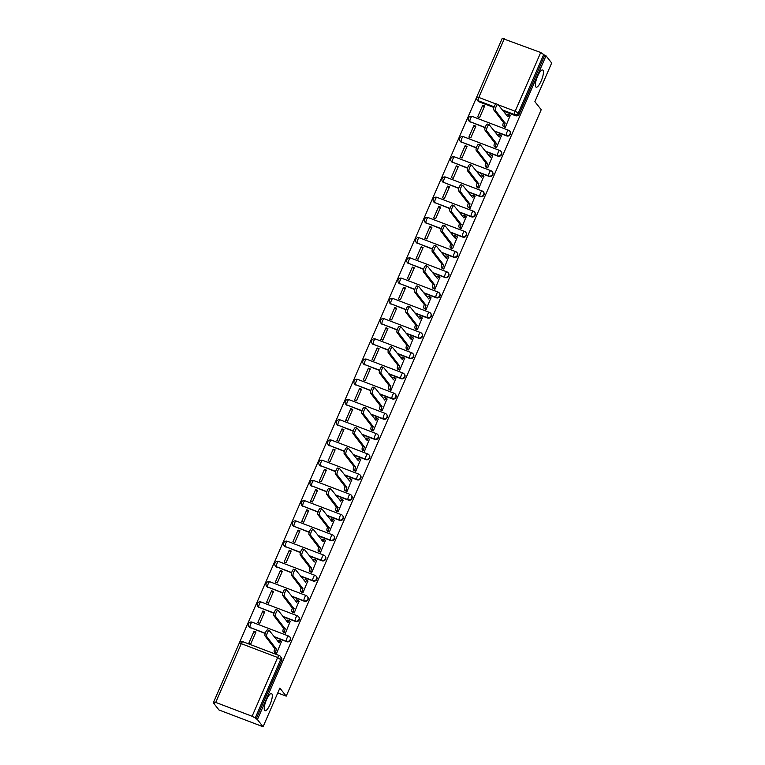 <?xml version="1.0" encoding="UTF-8"?>
<svg xmlns="http://www.w3.org/2000/svg" width="765" height="765" viewBox="0 0 765 765"><rect width="100%" height="100%" fill="white"/><g stroke="black" fill="none" stroke-linecap="round" stroke-linejoin="round"><path stroke-width="1.15" d="M535.777 86.894A9.17 2.553 -69.2 0 1 537.269 76.978A9.17 2.553 -69.2 0 1 542.643 70.026A9.17 2.553 -69.2 0 1 542.997 70.294A9.17 2.553 -69.2 0 1 541.496 80.21A9.17 2.553 -69.2 0 1 536.122 87.162A9.17 2.553 -69.2 0 1 535.777 86.894M264.652 710.436A9.17 2.553 -69.2 0 1 266.144 700.52A9.17 2.553 -69.2 0 1 271.518 693.568A9.17 2.553 -69.2 0 1 271.871 693.836A9.17 2.553 -69.2 0 1 270.37 703.752A9.17 2.553 -69.2 0 1 264.996 710.704A9.17 2.553 -69.2 0 1 264.652 710.436M494.276 131.197L506.698 135.921A2.869 2.716 -38.2 0 0 510.073 131.561L509.758 131.159A2.869 2.716 141.8 0 1 506.382 135.529L493.96 130.805M485.479 151.432L497.9 156.156A2.869 2.716 -38.2 0 0 501.276 151.795L500.96 151.393A2.869 2.716 141.8 0 1 497.585 155.764L485.163 151.04M476.681 171.666L489.103 176.39A2.869 2.716 -38.2 0 0 492.478 172.02L492.163 171.628A2.869 2.716 141.8 0 1 488.787 175.988L476.366 171.264M467.884 191.891L480.305 196.624A2.869 2.716 -38.2 0 0 483.681 192.254L483.365 191.852A2.869 2.716 141.8 0 1 479.99 196.222L467.568 191.499M459.086 212.125L471.508 216.849A2.869 2.716 -38.2 0 0 474.883 212.488L474.577 212.087A2.869 2.716 141.8 0 1 471.192 216.457L458.771 211.733M450.289 232.359L462.71 237.083A2.869 2.716 -38.2 0 0 466.086 232.713L465.78 232.321A2.869 2.716 141.8 0 1 462.395 236.681L449.983 231.958M441.491 252.593L453.913 257.317A2.869 2.716 -38.2 0 0 457.288 252.947L456.982 252.555A2.869 2.716 141.8 0 1 453.597 256.916L441.185 252.192M432.694 272.818L445.115 277.542A2.869 2.716 -38.2 0 0 448.491 273.182L448.185 272.78A2.869 2.716 141.8 0 1 444.8 277.15L432.388 272.426M423.896 293.052L436.318 297.776A2.869 2.716 -38.2 0 0 439.693 293.406L439.387 293.014A2.869 2.716 141.8 0 1 436.002 297.375L423.59 292.651M415.099 313.287L427.52 318.011A2.869 2.716 -38.2 0 0 430.905 313.64L430.59 313.248A2.869 2.716 141.8 0 1 427.214 317.609L414.793 312.885M406.311 333.511L418.723 338.235A2.869 2.716 -38.2 0 0 422.108 333.875L421.792 333.473A2.869 2.716 141.8 0 1 418.417 337.843L405.995 333.119M397.513 353.746L409.925 358.469A2.869 2.716 -38.2 0 0 413.31 354.109L412.995 353.707A2.869 2.716 141.8 0 1 409.619 358.077L397.198 353.353M388.716 373.98L401.128 378.704A2.869 2.716 -38.2 0 0 404.513 374.334L404.197 373.942A2.869 2.716 141.8 0 1 400.822 378.302L388.4 373.578M379.918 394.214L392.34 398.938A2.869 2.716 -38.2 0 0 395.715 394.568L395.4 394.166A2.869 2.716 141.8 0 1 392.024 398.536L379.603 393.812M371.121 414.439L383.542 419.163A2.869 2.716 -38.2 0 0 386.918 414.802L386.602 414.401A2.869 2.716 141.8 0 1 383.227 418.771L370.805 414.047M362.323 434.673L374.745 439.397A2.869 2.716 -38.2 0 0 378.12 435.027L377.805 434.635A2.869 2.716 141.8 0 1 374.429 438.995L362.008 434.271M353.526 454.907L365.947 459.631A2.869 2.716 -38.2 0 0 369.323 455.261L369.007 454.869A2.869 2.716 141.8 0 1 365.632 459.23L353.21 454.506M344.728 475.132L357.15 479.856A2.869 2.716 -38.2 0 0 360.525 475.495L360.21 475.094A2.869 2.716 141.8 0 1 356.834 479.464L344.413 474.74M335.931 495.366L348.352 500.09A2.869 2.716 -38.2 0 0 351.728 495.73L351.412 495.328A2.869 2.716 141.8 0 1 348.037 499.698L335.615 494.965M327.133 515.6L339.555 520.324A2.869 2.716 -38.2 0 0 342.93 515.954L342.624 515.562A2.869 2.716 141.8 0 1 339.239 519.923L326.818 515.199M318.336 535.825L330.757 540.549A2.869 2.716 -38.2 0 0 334.133 536.189L333.827 535.787A2.869 2.716 141.8 0 1 330.442 540.157L318.03 535.433M309.538 556.059L321.96 560.783A2.869 2.716 -38.2 0 0 325.335 556.423L325.029 556.021A2.869 2.716 141.8 0 1 321.644 560.391L309.232 555.667M300.741 576.294L313.162 581.018A2.869 2.716 -38.2 0 0 316.538 576.647L316.232 576.255A2.869 2.716 141.8 0 1 312.847 580.616L300.435 575.892M291.943 596.528L304.365 601.252A2.869 2.716 -38.2 0 0 307.74 596.882L307.434 596.49A2.869 2.716 141.8 0 1 304.049 600.85L291.637 596.126M283.146 616.753L295.567 621.476A2.869 2.716 -38.2 0 0 298.952 617.116L298.637 616.714A2.869 2.716 141.8 0 1 295.261 621.084L282.84 616.361M274.358 636.987L286.77 641.711A2.869 2.716 -38.2 0 0 290.155 637.341L289.839 636.949A2.869 2.716 141.8 0 1 286.464 641.309L274.042 636.585M501.926 39.044L213.32 702.786L214.611 703.284L213.674 701.993L215.73 702.413L252.106 716.26L277.657 657.508L241.271 643.671L215.73 702.413M263.074 726.75L257.413 719.569L546.019 55.816L551.68 63.007L534.878 101.649L541.218 109.701L286.215 696.15L279.875 688.098L263.074 726.75L218.981 709.977L213.32 702.786M502.328 38.413L540.712 52.508L544.737 55.329L519.186 114.081A2.869 2.716 141.8 0 1 515.495 115.697L503.074 110.973M493.922 107.492L479.11 101.85L478.23 100.731A2.869 2.716 141.8 0 1 477.102 99.909L477.991 101.037A2.869 2.716 -38.2 0 0 479.11 101.85M544.737 55.329L546.019 55.816M256.132 719.071L281.673 660.329L277.657 657.508A2.869 0.803 -69.2 0 1 279.244 655.548A2.869 0.803 -69.2 0 1 279.349 655.634A2.869 2.716 141.8 0 1 280.793 659.21L255.252 717.952L257.413 719.569M255.252 717.952L252.106 716.26M274.721 652.535L276.595 653.406L281.424 641.644M254.028 631.221L248.95 642.896L250.882 643.623L255.959 631.957L254.028 631.221L255.481 633.057M262.825 610.986L257.748 622.662L259.679 623.399L264.757 611.723L262.825 610.986L264.279 612.832M283.519 632.301L285.393 633.171L290.222 621.41M271.623 590.762L266.545 602.428L268.477 603.164L273.554 591.488L271.623 590.762L273.067 592.598M292.316 612.067L294.19 612.947L299.019 601.175M280.42 570.527L275.343 582.194L277.274 582.93L282.352 571.264L280.42 570.527L281.864 572.363M301.114 591.842L302.988 592.712L307.817 580.951M289.218 550.293L284.14 561.969L286.072 562.696L291.149 551.029L289.218 550.293L290.662 552.129M309.911 571.608L311.785 572.478L316.614 560.716M298.015 530.059L292.938 541.735L294.869 542.471L299.947 530.795L298.015 530.059L299.459 531.904M318.709 551.374L320.583 552.254L325.412 540.482M306.813 509.834L301.735 521.5L303.667 522.237L308.735 510.561L306.813 509.834L308.257 511.67M327.506 531.149L329.371 532.019L334.209 520.257M315.61 489.6L310.533 501.276L312.464 502.003L317.532 490.336L315.61 489.6L317.054 491.436M336.304 510.915L338.168 511.785L343.007 500.023M324.408 469.366L319.33 481.042L321.262 481.778L326.33 470.102L324.408 469.366L325.852 471.211M345.101 490.681L346.966 491.551L351.804 479.789M333.205 449.141L328.128 460.807L330.059 461.544L335.127 449.868L333.205 449.141L334.649 450.977M353.899 470.456L355.763 471.326L360.602 459.555M342.003 428.907L336.925 440.583L338.847 441.309L343.925 429.643L342.003 428.907L343.447 430.743M362.696 450.222L364.561 451.092L369.399 439.33M350.791 408.673L345.723 420.348L347.645 421.085L352.722 409.409L350.791 408.673L352.244 410.509M371.494 429.987L373.358 430.858L378.197 419.096M359.588 388.438L354.52 400.114L356.442 400.85L361.52 389.175L359.588 388.438L361.042 390.284M380.291 409.753L382.156 410.633L386.994 398.861M368.386 368.214L363.318 379.88L365.24 380.616L370.317 368.94L368.386 368.214L369.839 370.05M389.089 389.528L390.953 390.399L395.782 378.637M377.183 347.979L372.115 359.655L374.037 360.382L379.115 348.716L377.183 347.979L378.637 349.815M397.886 369.294L399.751 370.164L404.58 358.403M385.981 327.745L380.903 339.421L382.835 340.157L387.912 328.481L385.981 327.745L387.434 329.591M406.674 349.06L408.548 349.93L413.377 338.168M394.778 307.52L389.701 319.187L391.632 319.923L396.71 308.247L394.778 307.52L396.232 309.356M415.472 328.835L417.346 329.705L422.175 317.944M403.576 287.286L398.498 298.962L400.43 299.689L405.507 288.022L403.576 287.286L405.02 289.122M424.269 308.601L426.143 309.471L430.972 297.709M412.373 267.052L407.296 278.728L409.227 279.464L414.305 267.788L412.373 267.052L413.817 268.897M433.067 288.367L434.941 289.237L439.77 277.475M421.171 246.827L416.093 258.493L418.025 259.23L423.102 247.554L421.171 246.827L422.615 248.663M441.864 268.132L443.738 269.012L448.567 257.241M429.968 226.593L424.891 238.259L426.822 238.996L431.9 227.329L429.968 226.593L431.412 228.429M450.661 247.908L452.536 248.778L457.365 237.016M438.766 206.359L433.688 218.035L435.62 218.761L440.688 207.095L438.766 206.359L440.21 208.195M459.459 227.674L461.324 228.544L466.162 216.782M447.563 186.124L442.486 197.8L444.417 198.537L449.485 186.861L447.563 186.124L449.007 187.97M468.257 207.439L470.121 208.319L474.96 196.548M456.361 165.9L451.283 177.566L453.215 178.302L458.283 166.627L456.361 165.9L457.805 167.736M477.054 187.215L478.919 188.085L483.757 176.323M465.158 145.666L460.081 157.341L462.012 158.068L467.08 146.402L465.158 145.666L466.602 147.502M485.851 166.98L487.716 167.851L492.555 156.089M473.956 125.431L468.878 137.107L470.8 137.843L475.878 126.168L473.956 125.431L475.4 127.277M494.649 146.746L496.514 147.616L501.352 135.854M482.753 105.207L477.676 116.873L479.598 117.609L484.675 105.933L482.753 105.207L484.197 107.043M503.447 126.521L505.311 127.392L510.15 115.63M485.125 127.717L469.997 121.692A2.869 2.716 141.8 0 1 468.878 120.87L469.194 121.262A2.869 2.716 -38.2 0 0 470.312 122.084M476.327 147.951L461.209 141.917A2.869 2.716 141.8 0 1 460.081 141.095L460.396 141.496A2.869 2.716 -38.2 0 0 461.515 142.319M467.53 168.185L452.411 162.151A2.869 2.716 141.8 0 1 451.283 161.329L451.599 161.731A2.869 2.716 -38.2 0 0 452.717 162.553M458.732 188.41L443.614 182.386A2.869 2.716 141.8 0 1 442.486 181.563L442.801 181.955A2.869 2.716 -38.2 0 0 443.92 182.778M449.935 208.644L434.816 202.61A2.869 2.716 141.8 0 1 433.688 201.797L434.004 202.19A2.869 2.716 -38.2 0 0 435.122 203.012M441.137 228.878L426.019 222.845A2.869 2.716 141.8 0 1 424.891 222.022L425.206 222.424A2.869 2.716 -38.2 0 0 426.325 223.246M432.34 249.113L417.221 243.079A2.869 2.716 141.8 0 1 416.093 242.256L416.409 242.648A2.869 2.716 -38.2 0 0 417.537 243.471M423.542 269.337L408.424 263.313A2.869 2.716 141.8 0 1 407.296 262.491L407.611 262.883A2.869 2.716 -38.2 0 0 408.74 263.705M414.745 289.572L399.626 283.538A2.869 2.716 141.8 0 1 398.508 282.715L398.814 283.117A2.869 2.716 -38.2 0 0 399.942 283.939M405.947 309.806L390.829 303.772A2.869 2.716 141.8 0 1 389.71 302.95L390.016 303.351A2.869 2.716 -38.2 0 0 391.145 304.164M397.159 330.031L382.031 324.006A2.869 2.716 141.8 0 1 380.913 323.184L381.219 323.576A2.869 2.716 -38.2 0 0 382.347 324.398M388.362 350.265L373.234 344.231A2.869 2.716 141.8 0 1 372.115 343.409L372.421 343.81A2.869 2.716 -38.2 0 0 373.55 344.632M379.564 370.499L364.436 364.465A2.869 2.716 141.8 0 1 363.318 363.643L363.633 364.044A2.869 2.716 -38.2 0 0 364.752 364.867M370.767 390.724L355.639 384.699A2.869 2.716 141.8 0 1 354.52 383.877L354.836 384.269A2.869 2.716 -38.2 0 0 355.955 385.091M361.969 410.958L346.841 404.924A2.869 2.716 141.8 0 1 345.723 404.111L346.038 404.503A2.869 2.716 -38.2 0 0 347.157 405.326M353.172 431.192L338.044 425.158A2.869 2.716 141.8 0 1 336.925 424.336L337.241 424.738A2.869 2.716 -38.2 0 0 338.359 425.56M344.374 451.427L329.246 445.393A2.869 2.716 141.8 0 1 328.128 444.57L328.443 444.972A2.869 2.716 -38.2 0 0 329.562 445.785M335.577 471.651L320.459 465.627A2.869 2.716 141.8 0 1 319.33 464.804L319.646 465.197A2.869 2.716 -38.2 0 0 320.764 466.019M326.779 491.885L311.661 485.851A2.869 2.716 141.8 0 1 310.533 485.029L310.848 485.431A2.869 2.716 -38.2 0 0 311.967 486.253M317.982 512.12L302.864 506.086A2.869 2.716 141.8 0 1 301.735 505.263L302.051 505.665A2.869 2.716 -38.2 0 0 303.17 506.487M309.184 532.344L294.066 526.32A2.869 2.716 141.8 0 1 292.938 525.498L293.253 525.89A2.869 2.716 -38.2 0 0 294.372 526.712M300.387 552.579L285.269 546.545A2.869 2.716 141.8 0 1 284.14 545.722L284.456 546.124A2.869 2.716 -38.2 0 0 285.584 546.946M291.589 572.813L276.471 566.779A2.869 2.716 141.8 0 1 275.343 565.957L275.658 566.358A2.869 2.716 -38.2 0 0 276.787 567.181M282.792 593.047L267.674 587.013A2.869 2.716 141.8 0 1 266.555 586.191L266.861 586.583A2.869 2.716 -38.2 0 0 267.989 587.405M273.994 613.272L258.876 607.247A2.869 2.716 141.8 0 1 257.757 606.425L258.063 606.817A2.869 2.716 -38.2 0 0 259.192 607.64M265.206 633.506L250.078 627.472A2.869 2.716 141.8 0 1 248.96 626.65L249.266 627.051A2.869 2.716 -38.2 0 0 250.394 627.874M277.772 692.947L286.215 696.15M281.673 660.329A2.869 2.716 -38.2 0 0 281.357 657.575L280.468 656.456A2.869 2.869 0 0 0 279.244 655.548L242.859 641.711A2.869 0.803 -69.2 0 1 242.974 641.797M281.606 641.873L280.918 640.994A2.869 0.803 110.8 0 0 280.803 640.907A2.869 0.803 110.8 0 0 279.215 642.868L269.328 630.599A3.29 0.918 110.8 0 0 269.204 630.503A3.29 0.918 110.8 0 0 267.272 632.999A3.29 0.918 110.8 0 0 266.727 636.566L276.452 649.217A2.869 0.803 110.8 0 0 275.897 652.535L274.224 651.895A2.869 0.803 -69.2 0 1 274.788 648.586L265.063 635.935A3.29 0.918 -69.2 0 1 265.598 632.368A3.29 0.918 -69.2 0 1 267.53 629.872A3.29 0.918 -69.2 0 1 267.654 629.968M274.903 652.765L274.224 651.895M277.905 641.5A2.869 0.803 -69.2 0 1 279.139 640.276A2.869 0.803 -69.2 0 1 279.244 640.353M276.576 653.396L275.897 652.535M276.538 649.026L274.865 648.385M290.404 621.639L289.715 620.759A2.869 0.803 110.8 0 0 289.6 620.673A2.869 0.803 110.8 0 0 288.013 622.634L278.125 610.365A3.29 0.918 110.8 0 0 278.001 610.269A3.29 0.918 110.8 0 0 276.069 612.775A3.29 0.918 110.8 0 0 275.524 616.332L285.249 628.983A2.869 0.803 110.8 0 0 284.695 632.301L283.021 631.67A2.869 0.803 -69.2 0 1 283.586 628.352L273.86 615.701A3.29 0.918 -69.2 0 1 274.396 612.134A3.29 0.918 -69.2 0 1 276.328 609.638A3.29 0.918 -69.2 0 1 276.452 609.734M283.7 632.531L283.021 631.67M286.703 621.266A2.869 0.803 -69.2 0 1 287.927 620.042A2.869 0.803 -69.2 0 1 288.042 620.128M285.374 633.171L284.695 632.301M285.335 628.792L283.662 628.161M299.201 601.414L298.513 600.525A2.869 0.803 110.8 0 0 298.398 600.448A2.869 0.803 110.8 0 0 296.81 602.399L286.923 590.14A3.29 0.918 110.8 0 0 286.789 590.044A3.29 0.918 110.8 0 0 284.867 592.54A3.29 0.918 110.8 0 0 284.322 596.107L294.047 608.758A2.869 0.803 110.8 0 0 293.492 612.067L291.819 611.436A2.869 0.803 -69.2 0 1 292.373 608.118L282.658 595.466A3.29 0.918 -69.2 0 1 283.193 591.909A3.29 0.918 -69.2 0 1 285.125 589.404A3.29 0.918 -69.2 0 1 285.249 589.499M292.498 612.306L291.819 611.436M295.5 601.032A2.869 0.803 -69.2 0 1 296.724 599.808A2.869 0.803 -69.2 0 1 296.839 599.894M294.171 612.937L293.492 612.067M294.133 608.558L292.459 607.926M307.999 581.18L307.31 580.3A2.869 0.803 110.8 0 0 307.195 580.214A2.869 0.803 110.8 0 0 305.608 582.165L295.72 569.906A3.29 0.918 110.8 0 0 295.586 569.81A3.29 0.918 110.8 0 0 293.664 572.306A3.29 0.918 110.8 0 0 293.119 575.873L302.844 588.524A2.869 0.803 110.8 0 0 302.29 591.842L300.616 591.202A2.869 0.803 -69.2 0 1 301.171 587.893L291.455 575.232A3.29 0.918 -69.2 0 1 291.991 571.675A3.29 0.918 -69.2 0 1 293.923 569.179A3.29 0.918 -69.2 0 1 294.047 569.275M301.295 592.072L300.616 591.202M304.298 580.798A2.869 0.803 -69.2 0 1 305.522 579.574A2.869 0.803 -69.2 0 1 305.637 579.66M302.969 592.703L302.29 591.842M302.93 588.333L301.257 587.692M316.796 560.946L316.098 560.066A2.869 0.803 110.8 0 0 315.993 559.98A2.869 0.803 110.8 0 0 314.405 561.94L304.508 549.672A3.29 0.918 110.8 0 0 304.384 549.576A3.29 0.918 110.8 0 0 302.452 552.081A3.29 0.918 110.8 0 0 301.917 555.639L311.642 568.29A2.869 0.803 110.8 0 0 311.087 571.608L309.414 570.977A2.869 0.803 -69.2 0 1 309.968 567.659L300.243 555.008A3.29 0.918 -69.2 0 1 300.788 551.441A3.29 0.918 -69.2 0 1 302.72 548.945A3.29 0.918 -69.2 0 1 302.844 549.04M310.093 571.837L309.414 570.977M313.095 560.573A2.869 0.803 -69.2 0 1 314.319 559.349A2.869 0.803 -69.2 0 1 314.434 559.435M311.766 572.478L311.087 571.608M311.728 568.099L310.055 567.458M325.594 540.712L324.896 539.832A2.869 0.803 110.8 0 0 324.79 539.755A2.869 0.803 110.8 0 0 323.203 541.706L313.306 529.447A3.29 0.918 110.8 0 0 313.181 529.351A3.29 0.918 110.8 0 0 311.25 531.847A3.29 0.918 110.8 0 0 310.714 535.414L320.439 548.065A2.869 0.803 110.8 0 0 319.885 551.374L318.211 550.743A2.869 0.803 -69.2 0 1 318.766 547.424L309.041 534.773A3.29 0.918 -69.2 0 1 309.586 531.206A3.29 0.918 -69.2 0 1 311.508 528.711A3.29 0.918 -69.2 0 1 311.642 528.806M318.89 551.603L318.211 550.743M321.893 540.339A2.869 0.803 -69.2 0 1 323.117 539.115A2.869 0.803 -69.2 0 1 323.232 539.201M320.564 552.244L319.885 551.374M320.525 547.864L318.852 547.233M334.391 520.487L333.693 519.607A2.869 0.803 110.8 0 0 333.588 519.521A2.869 0.803 110.8 0 0 332 521.472L322.103 509.213A3.29 0.918 110.8 0 0 321.979 509.117A3.29 0.918 110.8 0 0 320.047 511.613A3.29 0.918 110.8 0 0 319.512 515.18L329.237 527.831A2.869 0.803 110.8 0 0 328.682 531.149L327.009 530.508A2.869 0.803 -69.2 0 1 327.563 527.19L317.838 514.539A3.29 0.918 -69.2 0 1 318.383 510.982A3.29 0.918 -69.2 0 1 320.305 508.476A3.29 0.918 -69.2 0 1 320.439 508.572M327.688 531.379L327.009 530.508M330.69 520.104A2.869 0.803 -69.2 0 1 331.914 518.88A2.869 0.803 -69.2 0 1 332.029 518.966M329.361 532.01L328.682 531.149M329.323 527.64L327.649 526.999M343.189 500.253L342.491 499.373A2.869 0.803 110.8 0 0 342.385 499.287A2.869 0.803 110.8 0 0 340.798 501.247L330.901 488.978A3.29 0.918 110.8 0 0 330.776 488.883A3.29 0.918 110.8 0 0 328.845 491.379A3.29 0.918 110.8 0 0 328.309 494.945L338.034 507.597A2.869 0.803 110.8 0 0 337.47 510.915L335.806 510.274A2.869 0.803 -69.2 0 1 336.361 506.966L326.636 494.314A3.29 0.918 -69.2 0 1 327.171 490.748A3.29 0.918 -69.2 0 1 329.103 488.252A3.29 0.918 -69.2 0 1 329.237 488.347M336.485 511.144L335.806 510.274M339.478 499.88A2.869 0.803 -69.2 0 1 340.712 498.656A2.869 0.803 -69.2 0 1 340.827 498.732M338.159 511.785L337.47 510.915M338.12 507.405L336.447 506.765M351.986 480.018L351.288 479.139A2.869 0.803 110.8 0 0 351.183 479.053A2.869 0.803 110.8 0 0 349.595 481.013L339.698 468.754A3.29 0.918 110.8 0 0 339.574 468.658A3.29 0.918 110.8 0 0 337.642 471.154A3.29 0.918 110.8 0 0 337.107 474.711L346.832 487.362A2.869 0.803 110.8 0 0 346.268 490.681L344.604 490.049A2.869 0.803 -69.2 0 1 345.158 486.731L335.433 474.08A3.29 0.918 -69.2 0 1 335.969 470.513A3.29 0.918 -69.2 0 1 337.901 468.017A3.29 0.918 -69.2 0 1 338.025 468.113M345.283 490.91L344.604 490.049M348.276 479.645A2.869 0.803 -69.2 0 1 349.509 478.421A2.869 0.803 -69.2 0 1 349.615 478.507M346.956 491.551L346.268 490.681M346.918 487.171L345.245 486.54M360.784 459.794L360.086 458.904A2.869 0.803 110.8 0 0 359.98 458.828A2.869 0.803 110.8 0 0 358.393 460.779L348.496 448.52A3.29 0.918 110.8 0 0 348.371 448.424A3.29 0.918 110.8 0 0 346.44 450.92A3.29 0.918 110.8 0 0 345.904 454.486L355.629 467.138A2.869 0.803 110.8 0 0 355.065 470.456L353.401 469.815A2.869 0.803 -69.2 0 1 353.956 466.497L344.231 453.846A3.29 0.918 -69.2 0 1 344.766 450.289A3.29 0.918 -69.2 0 1 346.698 447.783A3.29 0.918 -69.2 0 1 346.822 447.879M354.08 470.685L353.401 469.815M357.073 459.411A2.869 0.803 -69.2 0 1 358.307 458.187A2.869 0.803 -69.2 0 1 358.412 458.273M355.754 471.317L355.065 470.456M355.715 466.937L354.042 466.306M369.581 439.559L368.883 438.68A2.869 0.803 110.8 0 0 368.778 438.594A2.869 0.803 110.8 0 0 367.19 440.554L357.293 428.285A3.29 0.918 110.8 0 0 357.169 428.19A3.29 0.918 110.8 0 0 355.237 430.685A3.29 0.918 110.8 0 0 354.702 434.252L364.427 446.903A2.869 0.803 110.8 0 0 363.863 450.222L362.189 449.581A2.869 0.803 -69.2 0 1 362.753 446.272L353.028 433.621A3.29 0.918 -69.2 0 1 353.564 430.054A3.29 0.918 -69.2 0 1 355.495 427.559A3.29 0.918 -69.2 0 1 355.62 427.654M362.878 450.451L362.189 449.581M365.871 439.186A2.869 0.803 -69.2 0 1 367.104 437.963A2.869 0.803 -69.2 0 1 367.21 438.039M364.551 451.082L363.863 450.222M364.513 446.712L362.839 446.072M378.379 419.325L377.68 418.445A2.869 0.803 110.8 0 0 377.575 418.359A2.869 0.803 110.8 0 0 375.988 420.32L366.091 408.051A3.29 0.918 110.8 0 0 365.966 407.955A3.29 0.918 110.8 0 0 364.035 410.461A3.29 0.918 110.8 0 0 363.499 414.018L373.224 426.669A2.869 0.803 110.8 0 0 372.66 429.987L370.987 429.356A2.869 0.803 -69.2 0 1 371.551 426.038L361.826 413.387A3.29 0.918 -69.2 0 1 362.361 409.82A3.29 0.918 -69.2 0 1 364.293 407.324A3.29 0.918 -69.2 0 1 364.417 407.42M371.675 430.217L370.987 429.356M374.668 418.952A2.869 0.803 -69.2 0 1 375.902 417.728A2.869 0.803 -69.2 0 1 376.007 417.814M373.349 430.858L372.66 429.987M373.31 426.478L371.637 425.847M387.167 399.091L386.478 398.211A2.869 0.803 110.8 0 0 386.373 398.135A2.869 0.803 110.8 0 0 384.785 400.085L374.888 387.826A3.29 0.918 110.8 0 0 374.764 387.731A3.29 0.918 110.8 0 0 372.832 390.226A3.29 0.918 110.8 0 0 372.297 393.793L382.022 406.445A2.869 0.803 110.8 0 0 381.458 409.753L379.784 409.122A2.869 0.803 -69.2 0 1 380.348 405.804L370.623 393.153A3.29 0.918 -69.2 0 1 371.159 389.586A3.29 0.918 -69.2 0 1 373.091 387.09A3.29 0.918 -69.2 0 1 373.215 387.186M380.473 409.983L379.784 409.122M383.466 398.718A2.869 0.803 -69.2 0 1 384.699 397.494A2.869 0.803 -69.2 0 1 384.805 397.58M382.137 410.623L381.458 409.753M382.098 406.244L380.435 405.613M395.964 378.866L395.276 377.986A2.869 0.803 110.8 0 0 395.161 377.9A2.869 0.803 110.8 0 0 393.573 379.851L383.686 367.592A3.29 0.918 110.8 0 0 383.561 367.496A3.29 0.918 110.8 0 0 381.63 369.992A3.29 0.918 110.8 0 0 381.094 373.559L390.819 386.21A2.869 0.803 110.8 0 0 390.255 389.528L388.582 388.888A2.869 0.803 -69.2 0 1 389.146 385.57L379.421 372.918A3.29 0.918 -69.2 0 1 379.956 369.361A3.29 0.918 -69.2 0 1 381.888 366.856A3.29 0.918 -69.2 0 1 382.012 366.961M389.27 389.758L388.582 388.888M392.263 378.484A2.869 0.803 -69.2 0 1 393.497 377.26A2.869 0.803 -69.2 0 1 393.602 377.346M390.934 390.389L390.255 389.528M390.896 386.019L389.232 385.378M404.762 358.632L404.073 357.752A2.869 0.803 110.8 0 0 403.958 357.666A2.869 0.803 110.8 0 0 402.371 359.627L392.483 347.358A3.29 0.918 110.8 0 0 392.359 347.262A3.29 0.918 110.8 0 0 390.427 349.768A3.29 0.918 110.8 0 0 389.892 353.325L399.607 365.976A2.869 0.803 110.8 0 0 399.053 369.294L397.379 368.663A2.869 0.803 -69.2 0 1 397.943 365.345L388.218 352.694A3.29 0.918 -69.2 0 1 388.754 349.127A3.29 0.918 -69.2 0 1 390.686 346.631A3.29 0.918 -69.2 0 1 390.81 346.727M398.068 369.524L397.379 368.663M401.061 358.259A2.869 0.803 -69.2 0 1 402.294 357.035A2.869 0.803 -69.2 0 1 402.4 357.112M399.732 370.164L399.053 369.294M399.693 365.785L398.03 365.144M413.559 338.398L412.87 337.518A2.869 0.803 110.8 0 0 412.756 337.442A2.869 0.803 110.8 0 0 411.168 339.392L401.281 327.133A3.29 0.918 110.8 0 0 401.156 327.038A3.29 0.918 110.8 0 0 399.225 329.533A3.29 0.918 110.8 0 0 398.68 333.091L408.405 345.751A2.869 0.803 110.8 0 0 407.85 349.06L406.177 348.429A2.869 0.803 -69.2 0 1 406.741 345.111L397.016 332.459A3.29 0.918 -69.2 0 1 397.551 328.893A3.29 0.918 -69.2 0 1 399.483 326.397A3.29 0.918 -69.2 0 1 399.607 326.492M406.856 349.289L406.177 348.429M409.858 338.025A2.869 0.803 -69.2 0 1 411.092 336.801A2.869 0.803 -69.2 0 1 411.197 336.887M408.529 349.93L407.85 349.06M408.491 345.551L406.817 344.919M422.357 318.173L421.668 317.293A2.869 0.803 110.8 0 0 421.553 317.207A2.869 0.803 110.8 0 0 419.966 319.158L410.078 306.899A3.29 0.918 110.8 0 0 409.954 306.803A3.29 0.918 110.8 0 0 408.022 309.299A3.29 0.918 110.8 0 0 407.477 312.866L417.202 325.517A2.869 0.803 110.8 0 0 416.648 328.835L414.974 328.195A2.869 0.803 -69.2 0 1 415.538 324.876L405.813 312.225A3.29 0.918 -69.2 0 1 406.349 308.668A3.29 0.918 -69.2 0 1 408.281 306.163A3.29 0.918 -69.2 0 1 408.405 306.258M415.653 329.065L414.974 328.195M418.656 317.791A2.869 0.803 -69.2 0 1 419.88 316.567A2.869 0.803 -69.2 0 1 419.995 316.653M417.327 329.696L416.648 328.835M417.288 325.316L415.615 324.685M431.154 297.939L430.466 297.059A2.869 0.803 110.8 0 0 430.351 296.973A2.869 0.803 110.8 0 0 428.763 298.933L418.876 286.665A3.29 0.918 110.8 0 0 418.742 286.569A3.29 0.918 110.8 0 0 416.82 289.065A3.29 0.918 110.8 0 0 416.275 292.632L426 305.283A2.869 0.803 110.8 0 0 425.445 308.601L423.772 307.96A2.869 0.803 -69.2 0 1 424.336 304.652L414.611 292.001A3.29 0.918 -69.2 0 1 415.146 288.434A3.29 0.918 -69.2 0 1 417.078 285.938A3.29 0.918 -69.2 0 1 417.202 286.034M424.451 308.83L423.772 307.96M427.453 297.566A2.869 0.803 -69.2 0 1 428.677 296.342A2.869 0.803 -69.2 0 1 428.792 296.418M426.124 309.462L425.445 308.601M426.086 305.092L424.412 304.451M439.952 277.705L439.263 276.825A2.869 0.803 110.8 0 0 439.148 276.739A2.869 0.803 110.8 0 0 437.561 278.699L427.673 266.44A3.29 0.918 110.8 0 0 427.539 266.335A3.29 0.918 110.8 0 0 425.617 268.84A3.29 0.918 110.8 0 0 425.072 272.397L434.797 285.049A2.869 0.803 110.8 0 0 434.243 288.367L432.569 287.736A2.869 0.803 -69.2 0 1 433.124 284.417L423.408 271.766A3.29 0.918 -69.2 0 1 423.944 268.199A3.29 0.918 -69.2 0 1 425.876 265.704A3.29 0.918 -69.2 0 1 426 265.799M433.248 288.596L432.569 287.736M436.251 277.332A2.869 0.803 -69.2 0 1 437.475 276.108A2.869 0.803 -69.2 0 1 437.59 276.194M434.922 289.237L434.243 288.367M434.883 284.857L433.21 284.226M448.749 257.48L448.051 256.591A2.869 0.803 110.8 0 0 447.946 256.514A2.869 0.803 110.8 0 0 446.358 258.465L436.461 246.206A3.29 0.918 110.8 0 0 436.337 246.11A3.29 0.918 110.8 0 0 434.405 248.606A3.29 0.918 110.8 0 0 433.87 252.173L443.595 264.824A2.869 0.803 110.8 0 0 443.04 268.132L441.367 267.501A2.869 0.803 -69.2 0 1 441.921 264.183L432.196 251.532A3.29 0.918 -69.2 0 1 432.741 247.975A3.29 0.918 -69.2 0 1 434.673 245.469A3.29 0.918 -69.2 0 1 434.797 245.565M442.046 268.372L441.367 267.501M445.048 257.097A2.869 0.803 -69.2 0 1 446.272 255.873A2.869 0.803 -69.2 0 1 446.387 255.959M443.719 269.003L443.04 268.132M443.681 264.623L442.007 263.992M457.547 237.246L456.848 236.366A2.869 0.803 110.8 0 0 456.743 236.28A2.869 0.803 110.8 0 0 455.156 238.231L445.259 225.971A3.29 0.918 110.8 0 0 445.134 225.876A3.29 0.918 110.8 0 0 443.203 228.372A3.29 0.918 110.8 0 0 442.667 231.938L452.392 244.59A2.869 0.803 110.8 0 0 451.838 247.908L450.164 247.267A2.869 0.803 -69.2 0 1 450.719 243.959L440.994 231.298A3.29 0.918 -69.2 0 1 441.539 227.74A3.29 0.918 -69.2 0 1 443.471 225.245A3.29 0.918 -69.2 0 1 443.595 225.34M450.843 248.137L450.164 247.267M453.846 236.863A2.869 0.803 -69.2 0 1 455.07 235.639A2.869 0.803 -69.2 0 1 455.185 235.725M452.517 248.768L451.838 247.908M452.478 244.398L450.805 243.758M466.344 217.011L465.646 216.132A2.869 0.803 110.8 0 0 465.541 216.046A2.869 0.803 110.8 0 0 463.953 218.006L454.056 205.737A3.29 0.918 110.8 0 0 453.932 205.642A3.29 0.918 110.8 0 0 452 208.147A3.29 0.918 110.8 0 0 451.465 211.704L461.19 224.355A2.869 0.803 110.8 0 0 460.635 227.674L458.962 227.042A2.869 0.803 -69.2 0 1 459.516 223.724L449.791 211.073A3.29 0.918 -69.2 0 1 450.336 207.506A3.29 0.918 -69.2 0 1 452.258 205.01A3.29 0.918 -69.2 0 1 452.392 205.106M459.641 227.903L458.962 227.042M462.643 216.638A2.869 0.803 -69.2 0 1 463.867 215.414A2.869 0.803 -69.2 0 1 463.982 215.501M461.314 228.544L460.635 227.674M461.276 224.164L459.602 223.523M475.142 196.777L474.443 195.897A2.869 0.803 110.8 0 0 474.338 195.821A2.869 0.803 110.8 0 0 472.751 197.772L462.854 185.513A3.29 0.918 110.8 0 0 462.729 185.417A3.29 0.918 110.8 0 0 460.798 187.913A3.29 0.918 110.8 0 0 460.262 191.48L469.987 204.131A2.869 0.803 110.8 0 0 469.423 207.439L467.759 206.808A2.869 0.803 -69.2 0 1 468.314 203.49L458.589 190.839A3.29 0.918 -69.2 0 1 459.134 187.272A3.29 0.918 -69.2 0 1 461.056 184.776A3.29 0.918 -69.2 0 1 461.19 184.872M468.438 207.669L467.759 206.808M471.431 196.404A2.869 0.803 -69.2 0 1 472.665 195.18A2.869 0.803 -69.2 0 1 472.78 195.266M470.112 208.31L469.423 207.439M470.073 203.93L468.4 203.299M483.939 176.552L483.241 175.673A2.869 0.803 110.8 0 0 483.136 175.587A2.869 0.803 110.8 0 0 481.548 177.537L471.651 165.278A3.29 0.918 110.8 0 0 471.527 165.183A3.29 0.918 110.8 0 0 469.595 167.678A3.29 0.918 110.8 0 0 469.06 171.245L478.785 183.896A2.869 0.803 110.8 0 0 478.221 187.215L476.557 186.574A2.869 0.803 -69.2 0 1 477.111 183.256L467.386 170.605A3.29 0.918 -69.2 0 1 467.922 167.047A3.29 0.918 -69.2 0 1 469.853 164.542A3.29 0.918 -69.2 0 1 469.978 164.638M477.236 187.444L476.557 186.574M480.229 176.17A2.869 0.803 -69.2 0 1 481.462 174.946A2.869 0.803 -69.2 0 1 481.568 175.032M478.909 188.075L478.221 187.215M478.871 183.705L477.197 183.065M492.736 156.318L492.038 155.438A2.869 0.803 110.8 0 0 491.933 155.352A2.869 0.803 110.8 0 0 490.346 157.313L480.449 145.044A3.29 0.918 110.8 0 0 480.324 144.948A3.29 0.918 110.8 0 0 478.393 147.444A3.29 0.918 110.8 0 0 477.857 151.011L487.582 163.662A2.869 0.803 110.8 0 0 487.018 166.98L485.354 166.34A2.869 0.803 -69.2 0 1 485.909 163.031L476.184 150.38A3.29 0.918 -69.2 0 1 476.719 146.813A3.29 0.918 -69.2 0 1 478.651 144.317A3.29 0.918 -69.2 0 1 478.775 144.413M486.033 167.21L485.354 166.34M489.026 155.945A2.869 0.803 -69.2 0 1 490.26 154.721A2.869 0.803 -69.2 0 1 490.365 154.798M487.707 167.851L487.018 166.98M487.668 163.471L485.995 162.83M501.534 136.084L500.836 135.204A2.869 0.803 110.8 0 0 500.731 135.118A2.869 0.803 110.8 0 0 499.143 137.078L489.246 124.819A3.29 0.918 110.8 0 0 489.122 124.724A3.29 0.918 110.8 0 0 487.19 127.219A3.29 0.918 110.8 0 0 486.655 130.777L496.38 143.428A2.869 0.803 110.8 0 0 495.816 146.746L494.152 146.115A2.869 0.803 -69.2 0 1 494.706 142.797L484.981 130.146A3.29 0.918 -69.2 0 1 485.517 126.579A3.29 0.918 -69.2 0 1 487.448 124.083A3.29 0.918 -69.2 0 1 487.573 124.179M494.831 146.976L494.152 146.115M497.824 135.711A2.869 0.803 -69.2 0 1 499.057 134.487A2.869 0.803 -69.2 0 1 499.163 134.573M496.504 147.616L495.816 146.746M496.466 143.237L494.792 142.606M510.331 115.859L509.633 114.97A2.869 0.803 110.8 0 0 509.528 114.893A2.869 0.803 110.8 0 0 507.941 116.844L498.044 104.585A3.29 0.918 110.8 0 0 497.919 104.489A3.29 0.918 110.8 0 0 495.988 106.985A3.29 0.918 110.8 0 0 495.452 110.552L505.177 123.203A2.869 0.803 110.8 0 0 504.613 126.521L502.94 125.881A2.869 0.803 -69.2 0 1 503.504 122.563L493.779 109.911A3.29 0.918 -69.2 0 1 494.314 106.354A3.29 0.918 -69.2 0 1 496.246 103.849A3.29 0.918 -69.2 0 1 496.37 103.944M503.628 126.751L502.94 125.881M506.621 115.477A2.869 0.803 -69.2 0 1 507.855 114.253A2.869 0.803 -69.2 0 1 507.96 114.339M505.302 127.382L504.613 126.521M505.263 123.002L503.59 122.371M506.698 135.921L506.382 135.529A2.869 0.803 -69.2 0 1 506.937 132.211A2.869 0.803 110.8 0 1 508.524 130.26A2.869 0.803 110.8 0 1 508.639 130.337A2.869 2.716 141.8 0 1 509.758 131.159A2.869 2.869 0 0 0 508.524 130.26L472.148 116.414A2.869 0.803 110.8 0 0 470.561 118.374A2.869 0.803 110.8 0 0 469.997 121.692L485.201 127.468M497.9 156.156L497.585 155.764A2.869 0.803 -69.2 0 1 498.149 152.445A2.869 0.803 110.8 0 1 499.727 150.485A2.869 0.803 110.8 0 1 499.841 150.571A2.869 2.716 141.8 0 1 500.96 151.393A2.869 2.869 0 0 0 499.727 150.485L463.351 136.648A2.869 0.803 110.8 0 0 461.764 138.608A2.869 0.803 110.8 0 0 461.209 141.917L476.404 147.702M489.103 176.39L488.787 175.988A2.869 0.803 -69.2 0 1 489.351 172.68A2.869 0.803 110.8 0 1 490.939 170.719A2.869 0.803 110.8 0 1 491.044 170.805A2.869 2.716 141.8 0 1 492.163 171.628A2.869 2.869 0 0 0 490.939 170.719L454.553 156.882A2.869 0.803 110.8 0 0 452.966 158.833A2.869 0.803 110.8 0 0 452.411 162.151L467.606 167.937M480.305 196.624L479.99 196.222A2.869 0.803 -69.2 0 1 480.554 192.904A2.869 0.803 110.8 0 1 482.141 190.954A2.869 0.803 110.8 0 1 482.246 191.03A2.869 2.716 141.8 0 1 483.365 191.852A2.869 2.869 0 0 0 482.141 190.954L445.756 177.107A2.869 0.803 110.8 0 0 444.169 179.067A2.869 0.803 110.8 0 0 443.614 182.386L458.809 188.161M471.508 216.849L471.192 216.457A2.869 0.803 -69.2 0 1 471.756 213.139A2.869 0.803 110.8 0 1 473.344 211.178A2.869 0.803 110.8 0 1 473.449 211.264A2.869 2.716 141.8 0 1 474.577 212.087A2.869 2.869 0 0 0 473.344 211.178L436.958 197.341A2.869 0.803 110.8 0 0 435.371 199.302A2.869 0.803 110.8 0 0 434.816 202.61L450.011 208.396M462.71 237.083L462.395 236.681A2.869 0.803 -69.2 0 1 462.959 233.373A2.869 0.803 110.8 0 1 464.546 231.413A2.869 0.803 110.8 0 1 464.651 231.499A2.869 2.716 141.8 0 1 465.78 232.321A2.869 2.869 0 0 0 464.546 231.413L428.161 217.576A2.869 0.803 110.8 0 0 426.574 219.526A2.869 0.803 110.8 0 0 426.019 222.845L441.214 228.63M453.913 257.317L453.597 256.916A2.869 0.803 -69.2 0 1 454.161 253.597A2.869 0.803 110.8 0 1 455.749 251.647A2.869 0.803 110.8 0 1 455.854 251.733A2.869 2.716 141.8 0 1 456.982 252.555A2.869 2.869 0 0 0 455.749 251.647L419.363 237.81A2.869 0.803 110.8 0 0 417.776 239.761A2.869 0.803 110.8 0 0 417.221 243.079L432.416 248.855M445.115 277.542L444.8 277.15A2.869 0.803 -69.2 0 1 445.364 273.832A2.869 0.803 110.8 0 1 446.951 271.881A2.869 0.803 110.8 0 1 447.056 271.957A2.869 2.716 141.8 0 1 448.185 272.78A2.869 2.869 0 0 0 446.951 271.881L410.566 258.034A2.869 0.803 110.8 0 0 408.979 259.995A2.869 0.803 110.8 0 0 408.424 263.313L423.619 269.089M436.318 297.776L436.002 297.375A2.869 0.803 -69.2 0 1 436.566 294.066A2.869 0.803 110.8 0 1 438.154 292.106A2.869 0.803 110.8 0 1 438.259 292.192A2.869 2.716 141.8 0 1 439.387 293.014A2.869 2.869 0 0 0 438.154 292.106L401.768 278.269A2.869 0.803 110.8 0 0 400.181 280.22A2.869 0.803 110.8 0 0 399.626 283.538L414.821 289.323M427.52 318.011L427.214 317.609A2.869 0.803 -69.2 0 1 427.769 314.291A2.869 0.803 110.8 0 1 429.356 312.34A2.869 0.803 110.8 0 1 429.461 312.426A2.869 2.716 141.8 0 1 430.59 313.248A2.869 2.869 0 0 0 429.356 312.34L392.971 298.503A2.869 0.803 110.8 0 0 391.393 300.454A2.869 0.803 110.8 0 0 390.829 303.772L406.024 309.557M418.723 338.235L418.417 337.843A2.869 0.803 -69.2 0 1 418.971 334.525A2.869 0.803 110.8 0 1 420.559 332.574A2.869 0.803 110.8 0 1 420.674 332.651A2.869 2.716 141.8 0 1 421.792 333.473A2.869 2.869 0 0 0 420.559 332.574L384.183 318.728A2.869 0.803 110.8 0 0 382.596 320.688A2.869 0.803 110.8 0 0 382.031 324.006L397.226 329.782M409.925 358.469L409.619 358.077A2.869 0.803 -69.2 0 1 410.174 354.759A2.869 0.803 110.8 0 1 411.761 352.799A2.869 0.803 110.8 0 1 411.876 352.885A2.869 2.716 141.8 0 1 412.995 353.707A2.869 2.869 0 0 0 411.761 352.799L375.386 338.962A2.869 0.803 110.8 0 0 373.798 340.922A2.869 0.803 110.8 0 0 373.234 344.231L388.438 350.016M401.128 378.704L400.822 378.302A2.869 0.803 -69.2 0 1 401.376 374.993A2.869 0.803 110.8 0 1 402.964 373.033A2.869 0.803 110.8 0 1 403.079 373.119A2.869 2.716 141.8 0 1 404.197 373.942A2.869 2.869 0 0 0 402.964 373.033L366.588 359.196A2.869 0.803 110.8 0 0 365.001 361.147A2.869 0.803 110.8 0 0 364.436 364.465L379.641 370.25M392.34 398.938L392.024 398.536A2.869 0.803 -69.2 0 1 392.579 395.218A2.869 0.803 110.8 0 1 394.166 393.267A2.869 0.803 110.8 0 1 394.281 393.353A2.869 2.716 141.8 0 1 395.4 394.166A2.869 2.869 0 0 0 394.166 393.267L357.791 379.43A2.869 0.803 110.8 0 0 356.203 381.381A2.869 0.803 110.8 0 0 355.639 384.699L370.843 390.475M383.542 419.163L383.227 418.771A2.869 0.803 -69.2 0 1 383.781 415.452A2.869 0.803 110.8 0 1 385.369 413.492A2.869 0.803 110.8 0 1 385.484 413.578A2.869 2.716 141.8 0 1 386.602 414.401A2.869 2.869 0 0 0 385.369 413.492L348.993 399.655A2.869 0.803 110.8 0 0 347.406 401.615A2.869 0.803 110.8 0 0 346.841 404.924L362.046 410.709M374.745 439.397L374.429 438.995A2.869 0.803 -69.2 0 1 374.984 435.687A2.869 0.803 110.8 0 1 376.571 433.726A2.869 0.803 110.8 0 1 376.686 433.812A2.869 2.716 141.8 0 1 377.805 434.635A2.869 2.869 0 0 0 376.571 433.726L340.195 419.889A2.869 0.803 110.8 0 0 338.608 421.84A2.869 0.803 110.8 0 0 338.044 425.158L353.248 430.944M365.947 459.631L365.632 459.23A2.869 0.803 -69.2 0 1 366.186 455.911A2.869 0.803 110.8 0 1 367.774 453.961A2.869 0.803 110.8 0 1 367.889 454.047A2.869 2.716 141.8 0 1 369.007 454.869A2.869 2.869 0 0 0 367.774 453.961L331.398 440.124A2.869 0.803 110.8 0 0 329.811 442.074A2.869 0.803 110.8 0 0 329.246 445.393L344.451 451.168M357.15 479.856L356.834 479.464A2.869 0.803 -69.2 0 1 357.398 476.146A2.869 0.803 110.8 0 1 358.986 474.195A2.869 0.803 110.8 0 1 359.091 474.271A2.869 2.716 141.8 0 1 360.21 475.094A2.869 2.869 0 0 0 358.986 474.195L322.601 460.348A2.869 0.803 110.8 0 0 321.013 462.309A2.869 0.803 110.8 0 0 320.459 465.627L335.653 471.403M348.352 500.09L348.037 499.698A2.869 0.803 -69.2 0 1 348.601 496.38A2.869 0.803 110.8 0 1 350.188 494.419A2.869 0.803 110.8 0 1 350.293 494.506A2.869 2.716 141.8 0 1 351.412 495.328A2.869 2.869 0 0 0 350.188 494.419L313.803 480.583A2.869 0.803 110.8 0 0 312.216 482.543A2.869 0.803 110.8 0 0 311.661 485.851L326.856 491.637M339.555 520.324L339.239 519.923A2.869 0.803 -69.2 0 1 339.803 516.605A2.869 0.803 110.8 0 1 341.391 514.654A2.869 0.803 110.8 0 1 341.496 514.74A2.869 2.716 141.8 0 1 342.624 515.562A2.869 2.869 0 0 0 341.391 514.654L305.005 500.817A2.869 0.803 110.8 0 0 303.418 502.768A2.869 0.803 110.8 0 0 302.864 506.086L318.058 511.871M330.757 540.549L330.442 540.157A2.869 0.803 -69.2 0 1 331.006 536.839A2.869 0.803 110.8 0 1 332.593 534.888A2.869 0.803 110.8 0 1 332.699 534.965A2.869 2.716 141.8 0 1 333.827 535.787A2.869 2.869 0 0 0 332.593 534.888L296.208 521.042A2.869 0.803 110.8 0 0 294.621 523.002A2.869 0.803 110.8 0 0 294.066 526.32L309.261 532.096M321.96 560.783L321.644 560.391A2.869 0.803 -69.2 0 1 322.208 557.073A2.869 0.803 110.8 0 1 323.796 555.113A2.869 0.803 110.8 0 1 323.901 555.199A2.869 2.716 141.8 0 1 325.029 556.021A2.869 2.869 0 0 0 323.796 555.113L287.411 541.276A2.869 0.803 110.8 0 0 285.823 543.236A2.869 0.803 110.8 0 0 285.269 546.545L300.463 552.33M313.162 581.018L312.847 580.616A2.869 0.803 -69.2 0 1 313.411 577.307A2.869 0.803 110.8 0 1 314.998 575.347A2.869 0.803 110.8 0 1 315.103 575.433A2.869 2.716 141.8 0 1 316.232 576.255A2.869 2.869 0 0 0 314.998 575.347L278.613 561.51A2.869 0.803 110.8 0 0 277.026 563.461A2.869 0.803 110.8 0 0 276.471 566.779L291.666 572.564M304.365 601.252L304.049 600.85A2.869 0.803 -69.2 0 1 304.613 597.532A2.869 0.803 110.8 0 1 306.201 595.581A2.869 0.803 110.8 0 1 306.306 595.667A2.869 2.716 141.8 0 1 307.434 596.49A2.869 2.869 0 0 0 306.201 595.581L269.816 581.744A2.869 0.803 110.8 0 0 268.228 583.695A2.869 0.803 110.8 0 0 267.674 587.013L282.868 592.789M295.567 621.476L295.261 621.084A2.869 0.803 -69.2 0 1 295.816 617.766A2.869 0.803 110.8 0 1 297.403 615.815A2.869 0.803 110.8 0 1 297.509 615.892A2.869 2.716 141.8 0 1 298.637 616.714A2.869 2.869 0 0 0 297.403 615.815L261.018 601.969A2.869 0.803 110.8 0 0 259.431 603.929A2.869 0.803 110.8 0 0 258.876 607.247L274.071 613.023M286.77 641.711L286.464 641.309A2.869 0.803 -69.2 0 1 287.018 638A2.869 0.803 110.8 0 1 288.606 636.04A2.869 0.803 110.8 0 1 288.711 636.126A2.869 2.716 141.8 0 1 289.839 636.949A2.869 2.869 0 0 0 288.606 636.04L252.23 622.203A2.869 0.803 110.8 0 0 250.643 624.154A2.869 0.803 110.8 0 0 250.078 627.472L265.273 633.257M515.495 115.697L514.606 114.578L502.194 109.854M494.152 106.794L478.23 100.731A2.869 0.803 110.8 0 1 478.785 97.423L495.883 103.925M498.225 104.815L515.17 111.26L540.712 52.508M504.336 38.671L478.785 97.423L476.729 97.002A2.869 2.869 0 0 0 477.102 99.909M252.335 622.289A2.869 0.803 110.8 0 0 252.23 622.203A2.869 2.869 0 0 0 248.96 626.65M261.133 602.055A2.869 0.803 110.8 0 0 261.018 601.969A2.869 2.869 0 0 0 257.757 606.425M269.93 581.821A2.869 0.803 110.8 0 0 269.816 581.744A2.869 2.869 0 0 0 266.555 586.191M278.728 561.596A2.869 0.803 110.8 0 0 278.613 561.51A2.869 2.869 0 0 0 275.343 565.957M287.525 541.362A2.869 0.803 110.8 0 0 287.411 541.276A2.869 2.869 0 0 0 284.14 545.722M296.323 521.128A2.869 0.803 110.8 0 0 296.208 521.042A2.869 2.869 0 0 0 292.938 525.498M305.12 500.903A2.869 0.803 110.8 0 0 305.005 500.817A2.869 2.869 0 0 0 301.735 505.263M313.908 480.669A2.869 0.803 110.8 0 0 313.803 480.583A2.869 2.869 0 0 0 310.533 485.029M322.706 460.434A2.869 0.803 110.8 0 0 322.601 460.348A2.869 2.869 0 0 0 319.33 464.804M331.503 440.2A2.869 0.803 110.8 0 0 331.398 440.124A2.869 2.869 0 0 0 328.128 444.57M340.301 419.975A2.869 0.803 110.8 0 0 340.195 419.889A2.869 2.869 0 0 0 336.925 424.336M349.098 399.741A2.869 0.803 110.8 0 0 348.993 399.655A2.869 2.869 0 0 0 345.723 404.111M357.896 379.507A2.869 0.803 110.8 0 0 357.791 379.43A2.869 2.869 0 0 0 354.52 383.877M366.693 359.282A2.869 0.803 110.8 0 0 366.588 359.196A2.869 2.869 0 0 0 363.318 363.643M375.491 339.048A2.869 0.803 110.8 0 0 375.386 338.962A2.869 2.869 0 0 0 372.115 343.409M384.288 318.814A2.869 0.803 110.8 0 0 384.183 318.728A2.869 2.869 0 0 0 380.913 323.184M393.086 298.579A2.869 0.803 110.8 0 0 392.971 298.503A2.869 2.869 0 0 0 389.71 302.95M401.883 278.355A2.869 0.803 110.8 0 0 401.768 278.269A2.869 2.869 0 0 0 398.508 282.715M410.681 258.121A2.869 0.803 110.8 0 0 410.566 258.034A2.869 2.869 0 0 0 407.296 262.491M419.478 237.886A2.869 0.803 110.8 0 0 419.363 237.81A2.869 2.869 0 0 0 416.093 242.256M428.276 217.662A2.869 0.803 110.8 0 0 428.161 217.576A2.869 2.869 0 0 0 424.891 222.022M437.073 197.427A2.869 0.803 110.8 0 0 436.958 197.341A2.869 2.869 0 0 0 433.688 201.797M445.871 177.193A2.869 0.803 110.8 0 0 445.756 177.107A2.869 2.869 0 0 0 442.486 181.563M454.659 156.968A2.869 0.803 110.8 0 0 454.553 156.882A2.869 2.869 0 0 0 451.283 161.329M463.456 136.734A2.869 0.803 110.8 0 0 463.351 136.648A2.869 2.869 0 0 0 460.081 141.095M472.254 116.5A2.869 0.803 110.8 0 0 472.148 116.414A2.869 2.869 0 0 0 468.878 120.87M519.186 114.081L518.307 112.962A2.869 2.716 141.8 0 1 514.606 114.578A2.869 0.803 110.8 0 1 515.17 111.26L518.307 112.962L543.858 54.21M239.216 643.25L241.271 643.671A2.869 0.803 -69.2 0 1 242.859 641.711A2.869 2.869 0 0 0 239.216 643.25L213.674 701.993M276.452 649.217L274.788 648.586M266.727 636.566L265.063 635.935M285.249 628.983L283.586 628.352M275.524 616.332L273.86 615.701M294.047 608.758L292.373 608.118M284.322 596.107L282.658 595.466M302.844 588.524L301.171 587.893M293.119 575.873L291.455 575.232M311.642 568.29L309.968 567.659M301.917 555.639L300.243 555.008M320.439 548.065L318.766 547.424M310.714 535.414L309.041 534.773M329.237 527.831L327.563 527.19M319.512 515.18L317.838 514.539M338.034 507.597L336.361 506.966M328.309 494.945L326.636 494.314M346.832 487.362L345.158 486.731M337.107 474.711L335.433 474.08M355.629 467.138L353.956 466.497M345.904 454.486L344.231 453.846M364.427 446.903L362.753 446.272M354.702 434.252L353.028 433.621M373.224 426.669L371.551 426.038M363.499 414.018L361.826 413.387M382.022 406.445L380.348 405.804M372.297 393.793L370.623 393.153M390.819 386.21L389.146 385.57M381.094 373.559L379.421 372.918M399.607 365.976L397.943 365.345M389.892 353.325L388.218 352.694M408.405 345.751L406.741 345.111M398.68 333.091L397.016 332.459M417.202 325.517L415.538 324.876M407.477 312.866L405.813 312.225M426 305.283L424.336 304.652M416.275 292.632L414.611 292.001M434.797 285.049L433.124 284.417M425.072 272.397L423.408 271.766M443.595 264.824L441.921 264.183M433.87 252.173L432.196 251.532M452.392 244.59L450.719 243.959M442.667 231.938L440.994 231.298M461.19 224.355L459.516 223.724M451.465 211.704L449.791 211.073M469.987 204.131L468.314 203.49M460.262 191.48L458.589 190.839M478.785 183.896L477.111 183.256M469.06 171.245L467.386 170.605M487.582 163.662L485.909 163.031M477.857 151.011L476.184 150.38M496.38 143.428L494.706 142.797M486.655 130.777L484.981 130.146M505.177 123.203L503.504 122.563M495.452 110.552L493.779 109.911M502.27 38.25L476.729 97.002M280.803 640.907L279.139 640.276M269.204 630.503L267.53 629.872M289.6 620.673L287.927 620.042M278.001 610.269L276.328 609.638M298.398 600.448L296.724 599.808M286.789 590.044L285.125 589.404M307.195 580.214L305.522 579.574M295.586 569.81L293.923 569.179M315.993 559.98L314.319 559.349M304.384 549.576L302.72 548.945M324.79 539.755L323.117 539.115M313.181 529.351L311.508 528.711M333.588 519.521L331.914 518.88M321.979 509.117L320.305 508.476M342.385 499.287L340.712 498.656M330.776 488.883L329.103 488.252M351.183 479.053L349.509 478.421M339.574 468.658L337.901 468.017M359.98 458.828L358.307 458.187M348.371 448.424L346.698 447.783M368.778 438.594L367.104 437.963M357.169 428.19L355.495 427.559M377.575 418.359L375.902 417.728M365.966 407.955L364.293 407.324M386.373 398.135L384.699 397.494M374.764 387.731L373.091 387.09M395.161 377.9L393.497 377.26M383.561 367.496L381.888 366.856M403.958 357.666L402.294 357.035M392.359 347.262L390.686 346.631M412.756 337.442L411.092 336.801M401.156 327.038L399.483 326.397M421.553 317.207L419.88 316.567M409.954 306.803L408.281 306.163M430.351 296.973L428.677 296.342M418.742 286.569L417.078 285.938M439.148 276.739L437.475 276.108M427.539 266.335L425.876 265.704M447.946 256.514L446.272 255.873M436.337 246.11L434.673 245.469M456.743 236.28L455.07 235.639M445.134 225.876L443.471 225.245M465.541 216.046L463.867 215.414M453.932 205.642L452.258 205.01M474.338 195.821L472.665 195.18M462.729 185.417L461.056 184.776M483.136 175.587L481.462 174.946M471.527 165.183L469.853 164.542M491.933 155.352L490.26 154.721M480.324 144.948L478.651 144.317M500.731 135.118L499.057 134.487M489.122 124.724L487.448 124.083M509.528 114.893L507.855 114.253M497.919 104.489L496.246 103.849"/></g></svg>
